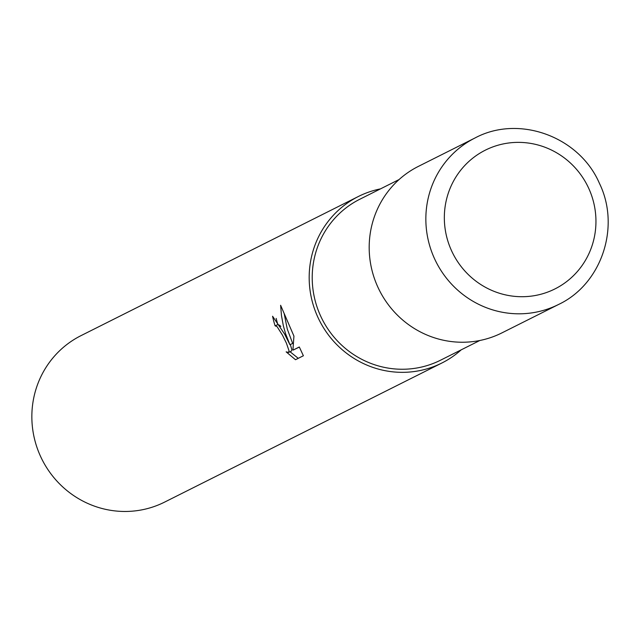 <?xml version="1.0" encoding="UTF-8"?>
<svg xmlns="http://www.w3.org/2000/svg" width="640" height="640" viewBox="0 0 640 640"><rect width="100%" height="100%" fill="white"/><g stroke="black" fill="none" stroke-linecap="round" stroke-linejoin="round"><path stroke-width="0.96" d="M399.088 179.544L359.776 199.264A90.04 87.4 63.4 0 0 320.664 316.096A90.04 87.4 63.4 0 0 440.52 360.216L479.832 340.496M303.384 355.76L295.496 359.72L286.144 351.848L288.472 352.456L289.056 350.888L286.424 343.176L282.472 335.136L277.056 326.624L275.112 325.84A93.144 90.416 -116.6 0 1 272.584 316.24L284.592 334.072L289.912 344.704L285.536 333.6L283.344 325.752L281.48 315.632L280.616 305.288L293.936 336.104L292.912 350.184L299.304 346.976L303.376 355.752M380.472 188.88A93.144 90.416 63.4 0 0 358.384 196.488L81.048 335.616A93.144 90.416 63.4 0 0 40.592 456.48A93.144 90.416 63.4 0 0 164.584 502.12L441.912 362.992A93.144 90.416 63.4 0 0 461.216 349.832M358.384 196.488A93.144 90.416 63.4 0 0 317.92 317.352A93.144 90.416 63.4 0 0 441.912 362.992M276.168 318.392A90.04 87.4 63.4 0 0 277.88 324.576L279.816 325.36L280.816 326.52M277.88 324.576L275.208 325.8M284.184 313.632L287.264 329.008L292.672 343.432L289.912 344.704M299.352 347.08L292.912 350.184M290.312 344.512L291.848 349.608L291.296 351.168L288.472 352.456M290.048 351.736L298.256 358.328M475.048 137.96L418.376 166.392A93.136 90.416 63.4 0 0 377.928 287.248A93.136 90.416 63.4 0 0 501.904 332.896L558.576 304.472A93.144 90.416 63.4 0 0 558.576 304.464A93.144 90.416 63.4 0 1 434.592 258.824A93.144 90.416 63.4 0 1 475.048 137.96L475.048 137.96C518.936 114.408 579.4 136.576 599.44 183.384C620.776 226.984 601.536 284.232 558.576 304.464M588.664 188.2A77.616 75.344 63.4 0 0 487.712 149.024A77.616 75.344 63.4 0 0 451.624 250.888A77.616 75.344 63.4 0 0 552.584 290.056A77.616 75.344 63.4 0 0 588.664 188.2M275.16 325.816L277.928 324.552"/></g></svg>
